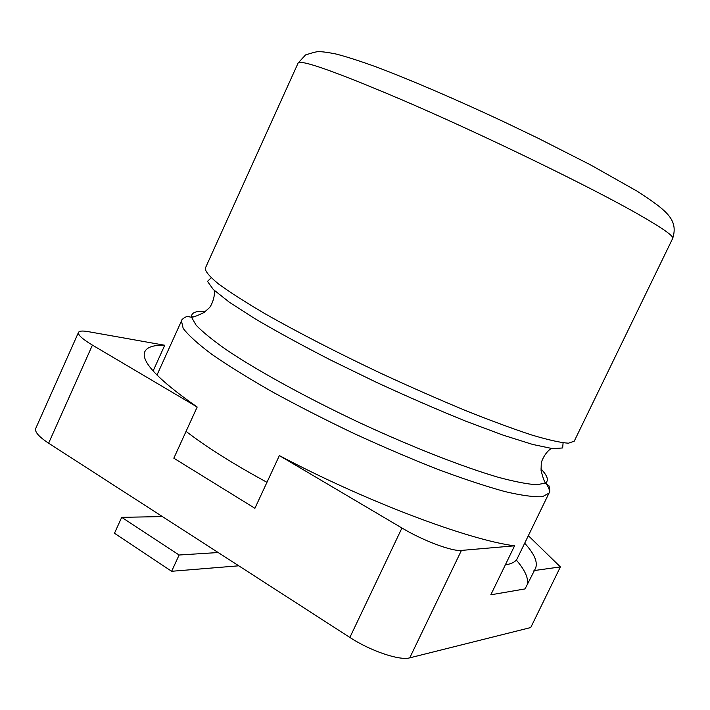 <?xml version="1.0" encoding="UTF-8"?>
<svg xmlns="http://www.w3.org/2000/svg" width="710" height="710" viewBox="0 0 710 710"><rect width="100%" height="100%" fill="white"/><g stroke="black" fill="none" stroke-linecap="round" stroke-linejoin="round"><path stroke-width="1.06" d="M527.503 583.86C528.346 577.612 524.637 569.704 516.383 560.128M524.69 543.212C534.399 553.889 538.011 562.249 535.544 568.302L525.045 588.918L490.814 594.811L514.572 545.821L461.429 550.419C452.261 551.608 423.204 540.754 401.94 528.018L279.367 455.589L254.908 508.289L173.826 458.198L197.176 407.025C158.126 379.726 140.669 361.283 144.804 351.707C146.97 347.11 153.617 344.962 164.738 345.255L153.129 370.939M164.738 345.255L88.244 331.641C82.484 330.638 79.227 330.904 78.473 332.44C77.807 334.889 82.458 339.114 92.424 345.113L197.176 407.025M78.473 332.44L35.695 428.529C34.621 431.902 38.926 436.792 48.617 443.2L349.861 637.447C370.522 651.008 399.774 660.85 409.75 657.842L530.734 627.542L560.385 566.917L528.346 535.677M533.973 570.583L560.385 566.917M279.367 455.589C365.579 501.313 468.635 540.008 514.572 545.821M162.43 516.587L121.712 517.333L179.124 555.007L218.174 552.531M179.124 555.007L171.634 571.284L114.47 533.263L121.712 517.333M171.634 571.284L238.755 565.808M545.271 482.631C548.848 487.104 550.09 490.61 549.007 493.13L542.493 496.68C534.186 497.204 521.637 495.491 504.837 491.551C485.702 486.279 463.328 478.859 437.688 469.31C410.682 458.669 382.646 446.67 353.571 433.322C324.701 419.521 297.508 405.641 271.983 391.671C248.163 378.048 228.052 365.552 211.642 354.183C197.735 343.738 188.248 335.129 183.162 328.348L181.458 320.955L156.981 375.066M191.061 316.953L192.809 316.908M540.931 468.884C547.534 475.789 549.043 480.519 545.449 483.084L549.043 485.915C549.984 490.104 549.966 492.509 549.007 493.13L517.315 558.397C515.788 561.716 511.795 563.873 505.334 564.876M266.969 482.312C233.563 464.145 206.592 447.167 186.064 431.378M551.333 448.489C545.014 452.252 541.091 461.873 541.26 463.541L541.064 470.437C542.671 476.934 544.126 481.149 545.449 483.084L536.76 484.735C527.53 484.176 514.715 481.699 498.313 477.297C462.805 466.923 411.48 446.839 358.736 422.308C306.116 397.467 257.703 370.824 226.792 350.092C212.805 340.259 202.572 331.943 196.093 325.144L191.558 317.308C191.034 312.711 195.676 310.776 205.474 311.477M563.092 442.827L562.657 447.957L552.62 448.649L532.678 444.451L503.275 435.203L465.778 421.181C437.413 409.679 407.593 396.712 376.327 382.282L330.851 360.156C301.927 345.3 276.572 331.455 254.792 318.613L229.073 302.007L213.257 289.449L207.498 281.364L211.216 277.796M409.75 657.842L461.429 550.419M48.617 443.2L92.424 345.113M349.861 637.447L401.94 528.018M672.672 238.453L574.23 441.194L568.444 443.2C560.607 442.685 548.475 439.987 532.056 435.106C513.268 428.938 491.134 420.773 465.662 410.593C438.762 399.428 410.726 387.11 381.563 373.637C337.978 353.039 297.135 332.005 264.91 313.669C245.207 302.07 229.712 292.13 218.414 283.858C209.707 276.705 205.314 271.539 205.252 268.353L298.138 63.004L305.566 54.919C313.678 52.318 318.249 51.235 319.296 51.688C322.766 51.688 328.339 52.46 336.025 54.013C346.551 56.711 360.192 61.104 376.93 67.184C411.756 80.336 457.417 100.048 503.905 121.809L538.065 138.21L590.48 164.853L636.746 190.972C666.583 210.329 678.689 219.559 672.672 238.453C674.003 236.288 663.211 228.611 640.305 215.423C592.93 188.017 481.105 133.666 399.908 98.965C334.88 71.408 300.96 59.427 298.138 63.004M214.189 290.328C215.476 297.552 210.586 306.977 209.193 307.909L204.027 312.506C198.019 315.462 193.857 317.068 191.558 317.308L187.005 316.332C183.171 318.275 181.316 319.82 181.458 320.955"/></g></svg>
